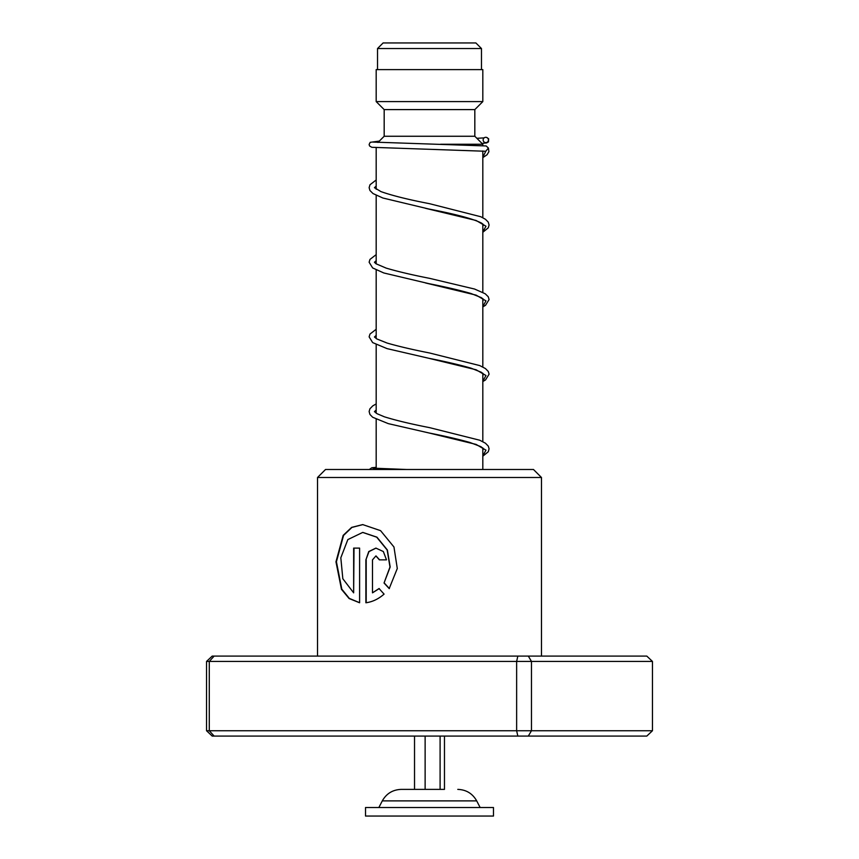 <?xml version="1.0" encoding="UTF-8"?>
<svg xmlns="http://www.w3.org/2000/svg" width="859" height="859" viewBox="0 0 859 859"><rect width="100%" height="100%" fill="white"/><g stroke="black" fill="none" stroke-linecap="round" stroke-linejoin="round"><path stroke-width="1.29" d="M383.114 42.95L475.886 42.95L481.48 48.544L377.52 48.544L383.114 42.95M481.48 69.611L481.48 48.544M377.52 69.611L377.52 48.544M482.822 469.486L482.822 447.915M482.822 441.633L482.822 373.268M482.822 366.997L482.822 298.621M482.822 292.35L482.822 223.984M482.822 217.703L482.822 150.991M482.822 145.633L482.822 144.248L440.613 144.248M376.178 468.423L376.178 419.278M376.178 413.179L376.178 344.631M376.178 338.532L376.178 269.994M376.178 263.896L376.178 195.347M376.178 189.248L376.178 147.705M377.981 142.454L384.177 136.259L474.823 136.259L482.822 144.248M474.823 136.259L474.823 109.598L482.822 101.598L482.822 69.611L376.178 69.611L376.178 101.598L482.822 101.598M384.177 136.259L384.177 109.598L474.823 109.598M384.177 109.598L376.178 101.598M444.468 736.077L444.468 789.389L401.217 789.389L414.532 789.389L414.532 736.077M493.485 807.524L365.515 807.524L365.515 816.05L493.485 816.05L493.485 807.524M425.13 736.077L425.13 789.389L440.098 789.389L440.098 736.077M317.529 477.486L325.529 469.486L533.471 469.486L541.471 477.486L317.529 477.486L317.529 656.093M359.599 602.771L359.599 548.106L353.65 548.106L353.65 592.839L342.827 578.73L340.819 557.792L347.841 539.581L362.702 532.43L376.704 537.176L387.162 549.996L389.986 566.994L384.048 583.003L389.191 588.576L397.287 568.518L393.959 546.99L380.58 530.658L362.702 524.591L351.632 527.383L343.171 535.382L335.966 561.818L341.474 589.328L349.108 598.53L359.599 602.771M372.495 592.839L372.495 559.853L375.898 555.934L379.367 559.853L386.496 559.853L383.35 551.542L375.898 548.106L368.747 551.553L365.891 559.853L365.891 602.771C372.377 601.934 378.443 599.045 384.08 594.117L379.034 588.544L372.495 592.839L379.281 588.544M517.837 656.093L516.635 661.43L206.547 661.43L212.194 656.093L646.806 656.093L652.453 661.43L652.453 730.741L531.463 730.741L531.463 661.43L516.635 661.43L516.635 730.741L531.463 730.741L528.328 736.077L212.194 736.077L206.547 730.741L516.635 730.741L517.837 736.077M652.453 661.43L531.463 661.43L528.328 656.093M206.547 661.43L206.547 730.741M214.127 656.093L209.285 661.43L209.285 730.741L214.127 736.077M652.453 730.741L646.806 736.077L528.328 736.077M376.027 555.945L379.603 559.853M376.027 548.106L368.994 551.596L365.891 559.853M366.192 559.853L366.192 602.728M362.885 524.591L351.922 527.426L343.557 535.415L336.417 561.743L341.818 589.167L349.323 598.401L359.599 602.707M354.015 548.106L353.65 592.839M362.863 532.43L376.961 537.176L387.366 549.996L390.169 566.994L384.048 583.003M384.263 583.003L389.385 588.576M372.86 142.079L486.162 145.955L488.395 148.038L485.764 151.27L371.807 147.297L369.563 145.966L369.123 144.473L370.197 142.326L379.334 141.101M485.807 137.3A2.663 2.641 -90 0 0 485.12 142.54A2.663 2.641 -90 0 0 488.417 140.307A2.663 2.641 -90 0 0 485.807 137.3M457.783 789.389C466.233 789.7 472.536 793.533 476.702 800.889L382.298 800.889L378.851 807.524M485.764 151.27L482.822 157.304M425.452 208.297L476.122 220.484L485.969 226.218L482.822 231.951M425.506 282.955L476.122 295.131L485.969 300.865L482.822 306.599M483.757 374.245L481.341 372.269L470.968 368.135C459.662 364.882 445.649 361.596 428.92 358.31L476.122 369.778L485.969 375.512L482.822 381.246M483.757 448.892L480.89 446.669L469.894 442.46C458.685 439.303 445.016 436.125 428.909 432.947L476.111 444.414L485.958 450.148L482.822 455.882M476.702 800.889L480.149 807.524M382.298 800.889C386.464 793.533 392.767 789.7 401.217 789.389M541.471 477.486L541.471 656.093M372.86 468.155L406.468 469.486M482.822 232.274L488.277 227.818L489.082 224.994L488.234 222.084L485.421 219.26L480.761 216.726L429.543 203.69C408.422 199.621 392.241 195.605 380.999 191.621L374.449 187.692M374.47 187.659L376.178 186.092M482.822 226.003L483.746 224.983M483.757 224.951L481.727 223.211C473.717 218.991 456.118 214.267 428.931 209.027L382.899 198.01L373.031 193.565L369.939 190.494L369.123 187.67L369.982 184.76L376.178 179.993M482.822 306.921L485.55 305.267L489.082 299.544L488.234 296.731L485.217 293.767L474.597 289.043L429.554 278.337C412.084 274.912 397.62 271.498 386.174 268.115L375.984 263.756L374.449 262.274L376.178 260.728M482.822 300.639L483.746 299.63M483.757 299.598L481.341 297.633L470.968 293.499C459.662 290.235 445.66 286.96 428.942 283.663L383.823 272.969L372.656 267.944L369.123 262.22L369.971 259.407L376.178 254.629M482.822 381.557L485.55 379.914L489.082 374.18L488.288 371.475L485.421 368.543L479.73 365.569L429.532 352.974C412.674 349.656 398.555 346.36 387.173 343.074L376.833 338.94L374.449 336.986M374.47 336.953L376.178 335.375M482.822 375.286L483.746 374.277M482.822 456.204L488.277 451.748L489.082 448.827L488.288 446.122L485.421 443.19L479.73 440.216L429.511 427.621C410.913 423.992 395.859 420.384 384.381 416.808L377.047 413.705L374.449 411.633L376.178 410.022M482.822 449.933L483.746 448.924M484.165 137.88L476.874 138.31M486.581 137.419L488.653 138.814L488.46 141.864L486.709 142.916L481.953 143.389M376.178 329.276L369.982 334.054L369.123 336.857L372.656 342.591L387.044 348.614L428.92 358.31M376.178 403.923L372.785 405.867L369.918 408.798L369.123 411.504L369.928 414.425L372.656 417.238L388.279 423.627L428.909 432.947M488.395 148.038L488.9 151.646L487.064 154.749L482.822 157.627M376.178 467.339L371.818 467.747L369.349 469.486"/></g></svg>
